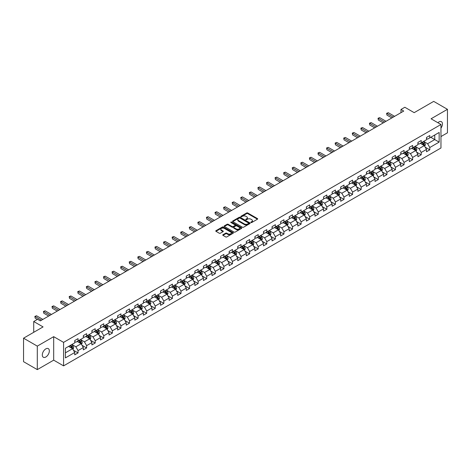 <?xml version="1.0" encoding="UTF-8"?>
<svg xmlns="http://www.w3.org/2000/svg" width="471" height="471" viewBox="0 0 471 471"><rect width="100%" height="100%" fill="white"/><g stroke="black" fill="none" stroke-linecap="round" stroke-linejoin="round"><path stroke-width="0.71" d="M250.966 222.524A0.536 0.306 0 0 0 251.726 222.524L257.46 219.209A0.765 0.442 0 0 0 257.684 218.897A0.765 0.442 0 0 0 257.46 218.591L247.746 212.98A0.765 0.442 0 0 0 246.663 212.98L240.928 216.289A0.536 0.306 0 0 0 241.682 216.725L242.424 216.295A2.443 1.413 0 0 1 245.88 216.295L246.692 216.766A2.443 1.413 0 0 1 247.405 217.761A2.443 1.413 0 0 1 246.692 218.762L245.95 219.186A0.536 0.306 0 0 0 246.704 219.627L247.446 219.198A2.443 1.413 0 0 1 250.902 219.198L251.714 219.663A2.443 1.413 0 0 1 252.427 220.663A2.443 1.413 0 0 1 251.714 221.658L250.966 222.088A0.536 0.306 0 0 0 250.966 222.524L250.966 222.088M45.822 357.012A4.975 2.873 120 0 0 49.072 352.626A4.975 2.873 120 0 0 48.313 348.634A4.975 2.873 120 0 0 45.822 348.881A4.975 2.873 120 0 0 42.573 353.268A4.975 2.873 120 0 0 43.332 357.259A4.975 2.873 120 0 0 45.822 357.012M440.962 128.13A4.975 2.873 120 0 0 441.415 121.683A4.975 2.873 120 0 0 438.925 121.924A4.975 2.873 120 0 0 437.877 122.719M222.966 234.735A0.765 0.442 0 0 0 222.742 235.047A0.765 0.442 0 0 0 222.966 235.353L225.691 236.931A0.765 0.442 0 0 0 226.775 236.931L233.139 233.251A0.765 0.442 0 0 0 233.363 232.939A0.765 0.442 0 0 0 233.139 232.627L223.425 227.016A0.765 0.442 0 0 0 222.347 227.016L215.977 230.696A0.765 0.442 0 0 0 215.753 231.008A0.765 0.442 0 0 0 215.977 231.32L219.268 233.222A0.765 0.442 0 0 0 220.346 233.222L223.071 231.65A0.765 0.442 0 0 0 223.295 231.338A0.765 0.442 0 0 0 223.071 231.025L221.441 230.084A2.043 1.177 0 0 1 220.846 229.247A2.043 1.177 0 0 1 222.106 228.158A2.043 1.177 0 0 1 224.331 228.411L230.725 232.109A2.043 1.177 0 0 1 231.326 232.939A2.043 1.177 0 0 1 230.066 234.028A2.043 1.177 0 0 1 227.84 233.775L226.775 233.157A0.765 0.442 0 0 0 225.691 233.157L222.966 234.735L222.966 235.353M440.962 136.566L447.45 132.816L447.45 109.319L433.703 101.383L414.18 112.657L404.83 107.258L400.98 109.478L403.729 111.068L40.323 320.881L37.574 319.291L33.724 321.51L33.724 332.308M37.297 346.12L37.297 369.617L53.688 360.156L53.688 336.659L37.297 346.12L23.55 338.184L43.073 326.909L33.724 321.51M53.688 336.659L63.585 342.376L440.962 124.497L440.962 147.994L63.585 365.867L63.585 342.376M447.45 109.319L431.059 118.786L440.962 124.497M242.483 227.234A0.765 0.442 0 0 0 243.56 227.234L249.93 223.56A0.765 0.442 0 0 0 250.154 223.248A0.765 0.442 0 0 0 249.93 222.936L240.216 217.325A0.765 0.442 0 0 0 239.133 217.325L232.762 221.005A0.765 0.442 0 0 0 232.539 221.317A0.765 0.442 0 0 0 232.762 221.629L242.483 227.234M231.114 222.636A0.536 0.306 0 0 1 231.655 222.712L241.523 228.411L235.164 232.085A0.765 0.442 0 0 1 234.087 232.085L224.373 226.474L224.373 225.85A0.765 0.442 0 0 0 224.149 226.162A0.765 0.442 0 0 0 224.373 226.474M224.373 225.85L227.099 224.278A0.765 0.442 0 0 1 228.176 224.278L232.115 226.551A0.765 0.442 0 0 0 233.198 226.551L235.005 225.509A0.765 0.442 0 0 0 235.229 225.197A0.765 0.442 0 0 0 235.005 224.885L230.902 222.512A0.536 0.306 0 0 1 231.655 222.076L241.535 227.781A0.765 0.442 0 0 1 241.758 228.094A0.765 0.442 0 0 1 241.535 228.406L241.535 227.781M37.297 369.617L23.55 361.681L23.55 338.184M73.458 350.265L78.051 352.914L78.051 350.595L83.332 347.551L83.332 349.865L86.629 347.963L86.629 345.643L91.91 342.594L91.91 344.913L95.207 343.012L95.207 340.692L100.488 337.642L100.488 339.962L103.785 338.054L103.785 335.741L109.066 332.691L109.066 335.011L112.369 333.103L112.369 330.783L117.644 327.739L117.644 330.053L120.947 328.152L120.947 325.832L126.228 322.782L126.228 325.102L129.525 323.194L129.525 320.881L134.806 317.831L134.806 320.15L138.103 318.243L138.103 315.923L143.384 312.879L143.384 315.193L146.681 313.292L146.681 310.972L151.962 307.922L151.962 310.242L155.265 308.334L155.265 306.02L160.54 302.971L160.54 305.29L163.843 303.383L163.843 301.063L169.118 298.019L169.118 300.333L172.421 298.431L172.421 296.112L177.702 293.062L177.702 295.382L180.999 293.48L180.999 291.16L186.28 288.111L186.28 290.43L189.577 288.523L189.577 286.209L194.859 283.159L194.859 285.479L198.156 283.571L198.156 281.252L203.437 278.208L203.437 280.522L206.74 278.62L206.74 276.3L212.015 273.251L212.015 275.57L215.318 273.663L215.318 271.349L220.599 268.299L220.599 270.619L223.896 268.711L223.896 266.392L229.177 263.348L229.177 265.662L232.474 263.76L232.474 261.44L237.755 258.391L237.755 260.71L241.052 258.803L241.052 256.489L246.333 253.439L246.333 255.759L249.636 253.851L249.636 251.532L254.911 248.488L254.911 250.802L258.214 248.9L258.214 246.58L263.495 243.531L263.495 245.85L266.792 243.949L266.792 241.629L272.073 238.579L272.073 240.899L275.37 238.991L275.37 236.678L280.651 233.628L280.651 235.947L283.948 234.04L283.948 231.72L289.229 228.676L289.229 230.99L292.532 229.089L292.532 226.769L297.807 223.719L297.807 226.039L301.11 224.131L301.11 221.817L306.385 218.768L306.385 221.087L309.688 219.18L309.688 216.86L314.969 213.816L314.969 216.13L318.266 214.228L318.266 211.909L323.548 208.859L323.548 211.179L326.845 209.271L326.845 206.957L332.126 203.908L332.126 206.227L335.423 204.32L335.423 202L340.704 198.956L340.704 201.27L344.007 199.368L344.007 197.049L349.282 193.999L349.282 196.319L352.585 194.417L352.585 192.097L357.866 189.048L357.866 191.367L361.163 189.46L361.163 187.146L366.444 184.096L366.444 186.416L369.741 184.508L369.741 182.189L375.022 179.145L375.022 181.459L378.319 179.557L378.319 177.237L383.6 174.188L383.6 176.507L386.903 174.6L386.903 172.286L392.178 169.236L392.178 171.556L395.481 169.648L395.481 167.329L400.762 164.285L400.762 166.599L404.059 164.697L404.059 162.377L409.34 159.328L409.34 161.647L412.637 159.74L412.637 157.426L417.918 154.376L417.918 156.696L421.215 154.788L421.215 152.469L426.496 149.425L426.496 151.739L429.799 149.837L429.799 147.517L439.149 142.118L439.149 132.469L434.745 135.006L434.745 139.581L439.149 142.118M78.051 352.914L74.748 354.822L74.748 352.502L65.398 357.901L65.398 348.246L74.748 342.853L74.748 340.533L78.051 338.625L78.051 340.945L83.332 337.895L83.332 335.582L86.629 333.674L86.629 335.994L91.91 332.944L91.91 330.624L95.207 328.723L95.207 331.036L100.488 327.993L100.488 325.673L103.785 323.765L103.785 326.085L109.066 323.035L109.066 320.722L112.369 318.814L112.369 321.134L117.644 318.084L117.644 315.764L120.947 313.863L120.947 316.176L126.228 313.133L126.228 310.813L129.525 308.905L129.525 311.225L134.806 308.175L134.806 305.862L138.103 303.954L138.103 306.274L143.384 303.224L143.384 300.904L146.681 299.003L146.681 301.322L151.962 298.273L151.962 295.953L155.265 294.051L155.265 296.365L160.54 293.321L160.54 291.001L163.843 289.094L163.843 291.414L169.118 288.364L169.118 286.05L172.421 284.143L172.421 286.462L177.702 283.412L177.702 281.093L180.999 279.191L180.999 281.505L186.28 278.461L186.28 276.141L189.577 274.234L189.577 276.554L194.859 273.504L194.859 271.19L198.156 269.282L198.156 271.602L203.437 268.552L203.437 266.233L206.74 264.331L206.74 266.645L212.015 263.601L212.015 261.281L215.318 259.374L215.318 261.693L220.599 258.644L220.599 256.33L223.896 254.422L223.896 256.742L229.177 253.692L229.177 251.373L232.474 249.471L232.474 251.791L237.755 248.741L237.755 246.421L241.052 244.52L241.052 246.833L246.333 243.79L246.333 241.47L249.636 239.562L249.636 241.882L254.911 238.832L254.911 236.519L258.214 234.611L258.214 236.931L263.495 233.881L263.495 231.561L266.792 229.66L266.792 231.973L272.073 228.93L272.073 226.61L275.37 224.702L275.37 227.022L280.651 223.972L280.651 221.658L283.948 219.751L283.948 222.071L289.229 219.021L289.229 216.701L292.532 214.8L292.532 217.113L297.807 214.07L297.807 211.75L301.11 209.842L301.11 212.162L306.385 209.112L306.385 206.798L309.688 204.891L309.688 207.211L314.969 204.161L314.969 201.841L318.266 199.94L318.266 202.259L323.548 199.209L323.548 196.89L326.845 194.988L326.845 197.302L332.126 194.258L332.126 191.938L335.423 190.031L335.423 192.351L340.704 189.301L340.704 186.987L344.007 185.079L344.007 187.399L349.282 184.349L349.282 182.03L352.585 180.128L352.585 182.442L357.866 179.398L357.866 177.078L361.163 175.171L361.163 177.49L366.444 174.441L366.444 172.127L369.741 170.219L369.741 172.539L375.022 169.489L375.022 167.17L378.319 165.268L378.319 167.582L383.6 164.538L383.6 162.218L386.903 160.311L386.903 162.63L392.178 159.581L392.178 157.267L395.481 155.359L395.481 157.679L400.762 154.629L400.762 152.31L404.059 150.408L404.059 152.728L409.34 149.678L409.34 147.358L412.637 145.457L412.637 147.77L417.918 144.727L417.918 142.407L421.215 140.499L421.215 142.819L426.496 139.769L426.496 137.455L429.799 135.548L429.799 137.868L439.149 132.469M77.167 341.451L81.13 343.742L75.849 346.786L71.892 344.501M74.748 341.581L75.849 342.217L78.051 340.945M75.849 346.786L78.051 350.595M81.13 343.742L83.332 347.551M85.751 336.5L89.708 338.784L84.427 341.834L80.47 339.55M83.332 336.63L84.427 337.26L86.629 335.994M84.427 341.834L86.629 345.643M89.708 338.784L91.91 342.594M94.33 331.549L98.286 333.833L93.011 336.883L89.048 334.593M91.91 331.672L93.011 332.308L95.207 331.036M93.011 336.883L95.207 340.692M98.286 333.833L100.488 337.642M102.908 326.591L106.87 328.882L101.589 331.925L97.627 329.641M100.488 326.721L101.589 327.357L103.785 326.085M101.589 331.925L103.785 335.741M106.87 328.882L109.066 332.691M111.486 321.64L115.448 323.924L110.167 326.974L106.205 324.69M109.066 321.77L110.167 322.399L112.369 321.134M110.167 326.974L112.369 330.783M115.448 323.924L117.644 327.739M120.064 316.689L124.026 318.973L118.745 322.023L114.789 319.732M117.644 316.812L118.745 317.448L120.947 316.176M118.745 322.023L120.947 325.832M124.026 318.973L126.228 322.782M128.648 311.731L132.604 314.022L127.323 317.065L123.367 314.781M126.228 311.861L127.323 312.497L129.525 311.225M127.323 317.065L129.525 320.881M132.604 314.022L134.806 317.831M137.226 306.78L141.182 309.064L135.907 312.114L131.945 309.83M134.806 306.909L135.907 307.545L138.103 306.274M135.907 312.114L138.103 315.923M141.182 309.064L143.384 312.879M145.804 301.829L149.76 304.113L144.485 307.163L140.523 304.878M143.384 301.952L144.485 302.588L146.681 301.322M144.485 307.163L146.681 310.972M149.76 304.113L151.962 307.922M154.382 296.877L158.344 299.162L153.063 302.211L149.101 299.921M151.962 297.001L153.063 297.637L155.265 296.365M153.063 302.211L155.265 306.02M158.344 299.162L160.54 302.971M162.96 291.92L166.922 294.21L161.641 297.254L157.685 294.97M160.54 292.049L161.641 292.685L163.843 291.414M161.641 297.254L163.843 301.063M166.922 294.21L169.118 298.019M171.538 286.969L175.5 289.253L170.219 292.303L166.263 290.018M169.118 287.098L170.219 287.728L172.421 286.462M170.219 292.303L172.421 296.112M175.5 289.253L177.702 293.062M180.122 282.017L184.079 284.301L178.797 287.351L174.841 285.061M177.702 282.141L178.797 282.777L180.999 281.505M178.797 287.351L180.999 291.16M184.079 284.301L186.28 288.111M188.7 277.06L192.657 279.35L187.381 282.394L183.419 280.11M186.28 277.189L187.381 277.825L189.577 276.554M187.381 282.394L189.577 286.209M192.657 279.35L194.859 283.159M197.278 272.108L201.241 274.393L195.96 277.443L191.997 275.158M194.859 272.238L195.96 272.868L198.156 271.602M195.96 277.443L198.156 281.252M201.241 274.393L203.437 278.208M205.856 267.157L209.819 269.441L204.538 272.491L200.575 270.201M203.437 267.281L204.538 267.917L206.74 266.645M204.538 272.491L206.74 276.3M209.819 269.441L212.015 273.251M214.435 262.2L218.397 264.49L213.116 267.534L209.159 265.25M212.015 262.329L213.116 262.965L215.318 261.693M213.116 267.534L215.318 271.349M218.397 264.49L220.599 268.299M223.019 257.248L226.975 259.533L221.694 262.582L217.737 260.298M220.599 257.378L221.694 258.014L223.896 256.742M221.694 262.582L223.896 266.392M226.975 259.533L229.177 263.348M231.597 252.297L235.553 254.581L230.278 257.631L226.315 255.347M229.177 252.421L230.278 253.057L232.474 251.791M230.278 257.631L232.474 261.44M235.553 254.581L237.755 258.391M240.175 247.346L244.137 249.63L238.856 252.68L234.894 250.389M237.755 247.469L238.856 248.105L241.052 246.833M238.856 252.68L241.052 256.489M244.137 249.63L246.333 253.439M248.753 242.388L252.715 244.679L247.434 247.722L243.472 245.438M246.333 242.518L247.434 243.154L249.636 241.882M247.434 247.722L249.636 251.532M252.715 244.679L254.911 248.488M257.331 237.437L261.293 239.721L256.012 242.771L252.056 240.487M254.911 237.567L256.012 238.196L258.214 236.931M256.012 242.771L258.214 246.58M261.293 239.721L263.495 243.531M265.915 232.486L269.871 234.77L264.59 237.82L260.634 235.529M263.495 232.609L264.59 233.245L266.792 231.973M264.59 237.82L266.792 241.629M269.871 234.77L272.073 238.579M274.493 227.528L278.449 229.819L273.174 232.862L269.212 230.578M272.073 227.658L273.174 228.294L275.37 227.022M273.174 232.862L275.37 236.678M278.449 229.819L280.651 233.628M283.071 222.577L287.027 224.861L281.752 227.911L277.79 225.627M280.651 222.706L281.752 223.336L283.948 222.071M281.752 227.911L283.948 231.72M287.027 224.861L289.229 228.676M291.649 217.626L295.611 219.91L290.33 222.96L286.368 220.669M289.229 217.749L290.33 218.385L292.532 217.113M290.33 222.96L292.532 226.769M295.611 219.91L297.807 223.719M300.227 212.668L304.189 214.959L298.908 218.002L294.952 215.718M297.807 212.798L298.908 213.434L301.11 212.162M298.908 218.002L301.11 221.817M304.189 214.959L306.385 218.768M308.805 207.717L312.768 210.001L307.486 213.051L303.53 210.767M306.385 207.846L307.486 208.482L309.688 207.211M307.486 213.051L309.688 216.86M312.768 210.001L314.969 213.816M317.389 202.765L321.346 205.05L316.065 208.1L312.108 205.815M314.969 202.889L316.065 203.525L318.266 202.259M316.065 208.1L318.266 211.909M321.346 205.05L323.548 208.859M325.967 197.814L329.924 200.098L324.649 203.148L320.686 200.858M323.548 197.938L324.649 198.574L326.845 197.302M324.649 203.148L326.845 206.957M329.924 200.098L332.126 203.908M334.545 192.857L338.508 195.147L333.227 198.191L329.264 195.907M332.126 192.986L333.227 193.622L335.423 192.351M333.227 198.191L335.423 202M338.508 195.147L340.704 198.956M343.123 187.905L347.086 190.19L341.805 193.24L337.842 190.955M340.704 188.035L341.805 188.665L344.007 187.399M341.805 193.24L344.007 197.049M347.086 190.19L349.282 193.999M351.702 182.954L355.664 185.238L350.383 188.288L346.426 185.998M349.282 183.078L350.383 183.714L352.585 182.442M350.383 188.288L352.585 192.097M355.664 185.238L357.866 189.048M360.286 177.997L364.242 180.287L358.961 183.331L355.004 181.047M357.866 178.126L358.961 178.762L361.163 177.49M358.961 183.331L361.163 187.146M364.242 180.287L366.444 184.096M368.864 173.045L372.82 175.33L367.545 178.379L363.583 176.095M366.444 173.175L367.545 173.811L369.741 172.539M367.545 178.379L369.741 182.189M372.82 175.33L375.022 179.145M377.442 168.094L381.404 170.378L376.123 173.428L372.161 171.138M375.022 168.218L376.123 168.853L378.319 167.582M376.123 173.428L378.319 177.237M381.404 170.378L383.6 174.188M386.02 163.137L389.982 165.427L384.701 168.471L380.739 166.186M383.6 163.266L384.701 163.902L386.903 162.63M384.701 168.471L386.903 172.286M389.982 165.427L392.178 169.236M394.598 158.185L398.56 160.47L393.279 163.519L389.323 161.235M392.178 158.315L393.279 158.951L395.481 157.679M393.279 163.519L395.481 167.329M398.56 160.47L400.762 164.285M403.182 153.234L407.138 155.518L401.857 158.568L397.901 156.284M400.762 153.358L401.857 153.993L404.059 152.728M401.857 158.568L404.059 162.377M407.138 155.518L409.34 159.328M411.76 148.283L415.716 150.567L410.441 153.617L406.479 151.326M409.34 148.406L410.441 149.042L412.637 147.77M410.441 153.617L412.637 157.426M415.716 150.567L417.918 154.376M420.338 143.325L424.294 145.616L419.019 148.659L415.057 146.375M417.918 143.455L419.019 144.091L421.215 142.819M419.019 148.659L421.215 152.469M424.294 145.616L426.496 149.425M430.788 137.296L434.745 139.581L427.597 143.708L423.635 141.424M426.496 138.503L427.597 139.133L429.799 137.868M427.597 143.708L429.799 147.517M53.688 360.156L63.585 365.867M400.98 109.478L400.98 112.657M65.398 352.82L72.552 348.693L68.589 346.409M72.552 348.693L74.748 352.502M425.207 147.188L429.799 149.837M416.623 152.139L421.215 154.788M408.045 157.09L412.637 159.74M399.467 162.042L404.059 164.697M390.889 166.999L395.481 169.648M382.311 171.95L386.903 174.6M373.727 176.902L378.319 179.557M365.149 181.859L369.741 184.508M356.571 186.81L361.163 189.46M347.992 191.762L352.585 194.417M339.414 196.719L344.007 199.368M330.836 201.67L335.423 204.32M322.252 206.622L326.845 209.271M313.674 211.573L318.266 214.228M305.096 216.53L309.688 219.18M296.518 221.482L301.11 224.131M287.94 226.433L292.532 229.089M279.356 231.391L283.948 234.04M270.778 236.342L275.37 238.991M262.2 241.293L266.792 243.949M253.622 246.251L258.214 248.9M245.044 251.202L249.636 253.851M236.46 256.153L241.052 258.803M227.882 261.105L232.474 263.76M219.303 266.062L223.896 268.711M210.725 271.013L215.318 273.663M202.147 275.965L206.74 278.62M193.569 280.922L198.156 283.571M184.985 285.873L189.577 288.523M176.407 290.825L180.999 293.48M167.829 295.782L172.421 298.431M159.251 300.733L163.843 303.383M150.673 305.685L155.265 308.334M142.089 310.636L146.681 313.292M133.511 315.594L138.103 318.243M124.933 320.545L129.525 323.194M116.355 325.496L120.947 328.152M107.777 330.454L112.369 333.103M99.193 335.405L103.785 338.054M90.615 340.356L95.207 343.012M82.036 345.314L86.629 347.963M251.184 222.6L251.714 222.294A2.443 1.413 0 0 0 252.427 221.293L252.427 220.663M247.405 217.761L247.405 218.397A2.443 1.413 0 0 1 246.692 219.392L246.162 219.698M257.46 218.591L257.46 219.209L247.746 213.616A0.765 0.442 0 0 0 246.663 213.616L241.14 216.801M249.918 223.566L240.216 217.961A0.765 0.442 0 0 0 239.133 217.961L232.774 221.635L232.762 221.005M248.582 223.466A0.536 0.306 0 0 0 248.582 223.03L240.051 218.102A0.536 0.306 0 0 0 239.297 218.102L238.514 218.556A2.443 1.413 0 0 0 237.796 219.557A2.443 1.413 0 0 0 238.514 220.552L244.343 223.919A2.443 1.413 0 0 0 247.799 223.919L248.582 223.466L248.582 224.102A0.536 0.306 0 0 0 248.735 223.884L248.735 223.248M237.796 219.557L237.796 220.187A2.443 1.413 0 0 0 238.514 221.187L238.514 220.552M248.582 224.102L247.799 224.555A2.443 1.413 0 0 1 244.343 224.555L238.514 221.187M224.379 226.48L227.099 224.908L227.099 224.278M235.229 225.197L235.229 225.833A0.765 0.442 0 0 1 235.005 226.145L233.198 227.187A0.765 0.442 0 0 1 232.115 227.187L228.176 224.908A0.765 0.442 0 0 0 227.099 224.908M236.207 228.912A2.043 1.177 0 0 0 238.432 229.165A2.043 1.177 0 0 0 239.692 228.076A2.043 1.177 0 0 0 239.091 227.246L236.842 225.945A0.765 0.442 0 0 0 235.759 225.945L233.952 226.987A0.765 0.442 0 0 0 233.728 227.299A0.765 0.442 0 0 0 233.952 227.611L236.207 228.912L236.207 229.548A2.043 1.177 0 0 0 238.432 229.801A2.043 1.177 0 0 0 239.692 228.712L239.692 228.076M233.728 227.299L233.728 227.935A0.765 0.442 0 0 0 233.952 228.247L233.952 227.611M236.207 229.548L233.952 228.247M231.326 232.939L231.326 233.575A2.043 1.177 0 0 1 230.066 234.664A2.043 1.177 0 0 1 227.84 234.411L226.775 233.793A0.765 0.442 0 0 0 225.691 233.793L222.977 235.359M220.846 229.247L220.846 229.883A2.043 1.177 0 0 0 221.441 230.713L221.441 230.084M223.071 231.025L223.071 231.65L221.441 230.713M233.139 232.627L233.139 233.251L223.425 227.652A0.765 0.442 0 0 0 222.347 227.652L215.989 231.326L215.977 230.696M424.73 146.363L425.384 144.715A2.061 1.189 -120 0 0 424.73 142.96L423.594 141.447M421.616 144.061L420.844 143.037M421.886 142.43L423.023 143.949A2.061 1.189 60 0 1 423.612 145.186L424.271 144.803A2.061 1.189 -120 0 0 423.682 143.567L422.546 142.048M422.034 142.348L423.294 144.032A1.048 0.606 60 0 1 423.482 144.35L424.271 144.803M393.226 117.132L386.915 113.493L388.292 112.699L394.598 116.337M391.848 117.927L386.915 115.077L386.614 113.317L388.292 112.699M386.915 115.077L386.614 113.317M416.152 151.321L416.806 149.672A2.061 1.189 -120 0 0 416.146 147.918L415.016 146.399M413.038 149.019L412.266 147.988M413.308 147.388L414.445 148.901A2.061 1.189 60 0 1 415.033 150.137L415.693 149.76A2.061 1.189 -120 0 0 415.104 148.518L413.968 147.005M413.456 147.299L414.71 148.983A1.048 0.606 60 0 1 414.904 149.301L415.693 149.76M407.574 156.272L408.227 154.623A2.061 1.189 -120 0 0 407.568 152.869L406.432 151.356M404.454 153.97L403.682 152.94M404.73 152.339L405.867 153.852A2.061 1.189 60 0 1 406.455 155.094L407.115 154.712A2.061 1.189 -120 0 0 406.526 153.469L405.39 151.956M404.872 152.257L406.132 153.935A1.048 0.606 60 0 1 406.326 154.252L407.115 154.712M384.648 122.083L378.337 118.445L379.714 117.65L386.02 121.294M383.27 122.878L378.337 120.028L378.036 118.268L379.714 117.65M378.337 120.028L378.036 118.268M376.064 127.04L369.759 123.396L371.136 122.601L377.442 126.246M374.692 127.835L369.759 124.986L369.458 123.219L371.136 122.601M369.759 124.986L369.458 123.219M398.996 161.223L399.649 159.575A2.061 1.189 -120 0 0 398.99 157.82L397.854 156.307M395.875 158.921L395.104 157.897M396.152 157.29L397.288 158.804A2.061 1.189 60 0 1 397.877 160.046L398.537 159.663A2.061 1.189 -120 0 0 397.948 158.427L396.812 156.908M396.294 157.208L397.553 158.892A1.048 0.606 60 0 1 397.742 159.21L398.537 159.663M390.418 166.181L391.071 164.532A2.061 1.189 -120 0 0 390.412 162.778L389.276 161.259M387.297 163.879L386.526 162.848M387.574 162.242L388.705 163.761A2.061 1.189 60 0 1 389.299 164.997L389.959 164.62A2.061 1.189 -120 0 0 389.364 163.378L388.234 161.865M387.715 162.159L388.975 163.843A1.048 0.606 60 0 1 389.164 164.161L389.959 164.62M381.834 171.132L382.487 169.483A2.061 1.189 -120 0 0 381.834 167.729L380.698 166.216M378.719 168.83L377.948 167.8M378.99 167.199L380.126 168.712A2.061 1.189 60 0 1 380.715 169.954L381.375 169.572A2.061 1.189 -120 0 0 380.786 168.33L379.65 166.816M379.137 167.117L380.397 168.795A1.048 0.606 60 0 1 380.586 169.113L381.375 169.572M367.486 131.992L361.18 128.347L362.552 127.559L368.864 131.197M366.114 132.787L361.18 129.937L360.874 128.177L362.552 127.559M361.18 129.937L360.874 128.177M358.908 136.943L352.602 133.305L353.974 132.51L360.286 136.148M357.536 137.738L352.602 134.889L352.296 133.128L353.974 132.51M352.602 134.889L352.296 133.128M350.33 141.901L344.018 138.256L345.396 137.461L351.702 141.106M348.952 142.689L344.018 139.846L343.718 138.08L345.396 137.461M344.018 139.846L343.718 138.08M373.256 176.083L373.909 174.435A2.061 1.189 -120 0 0 373.256 172.68L372.119 171.167M370.141 173.781L369.37 172.751M370.412 172.15L371.548 173.664A2.061 1.189 60 0 1 372.137 174.906L372.797 174.523A2.061 1.189 -120 0 0 372.208 173.287L371.071 171.768M370.559 172.068L371.813 173.746A1.048 0.606 60 0 1 372.008 174.07L372.797 174.523M341.752 146.852L335.44 143.208L336.818 142.413L343.123 146.057M340.374 147.647L335.44 144.797L335.14 143.037L336.818 142.413M335.44 144.797L335.14 143.037M364.678 181.035L365.331 179.392A2.061 1.189 -120 0 0 364.672 177.632L363.541 176.119M361.557 178.739L360.792 177.708M361.834 177.102L362.97 178.621A2.061 1.189 60 0 1 363.559 179.857L364.218 179.48A2.061 1.189 -120 0 0 363.63 178.238L362.493 176.725M361.975 177.019L363.235 178.703A1.048 0.606 60 0 1 363.429 179.021L364.218 179.48M333.174 151.803L326.862 148.165L328.24 147.37L334.545 151.008M331.796 152.598L326.862 149.749L326.562 147.988L328.24 147.37M326.862 149.749L326.562 147.988M356.1 185.992L356.753 184.344A2.061 1.189 -120 0 0 356.094 182.589L354.957 181.07M352.979 183.69L352.208 182.66M353.256 182.059L354.392 183.572A2.061 1.189 60 0 1 354.981 184.815L355.64 184.432A2.061 1.189 -120 0 0 355.052 183.19L353.915 181.676M353.397 181.977L354.657 183.655A1.048 0.606 60 0 1 354.846 183.973L355.64 184.432M324.59 156.755L318.284 153.116L319.656 152.321L325.967 155.966M323.218 157.55L318.284 154.706L317.984 152.94L319.656 152.321M318.284 154.706L317.984 152.94M347.521 190.943L348.175 189.295A2.061 1.189 -120 0 0 347.516 187.54L346.379 186.027M344.401 188.641L343.63 187.611M344.678 187.011L345.808 188.524A2.061 1.189 60 0 1 346.403 189.766L347.062 189.383A2.061 1.189 -120 0 0 346.468 188.147L345.337 186.628M344.819 186.928L346.079 188.606A1.048 0.606 60 0 1 346.267 188.924L347.062 189.383M316.012 161.712L309.706 158.068L311.078 157.273L317.389 160.917M314.64 162.507L309.706 159.657L309.4 157.897L311.078 157.273M309.706 159.657L309.4 157.897M338.937 195.895L339.591 194.246A2.061 1.189 -120 0 0 338.937 192.492L337.801 190.979M335.823 193.593L335.052 192.568M336.094 191.962L337.23 193.481A2.061 1.189 60 0 1 337.819 194.717L338.484 194.335A2.061 1.189 -120 0 0 337.89 193.098L336.759 191.579M336.241 191.88L337.501 193.563A1.048 0.606 60 0 1 337.689 193.881L338.484 194.335M307.433 166.663L301.128 163.025L302.5 162.23L308.805 165.869M306.056 167.458L301.128 164.609L300.822 162.848L302.5 162.23M301.128 164.609L300.822 162.848M330.359 200.852L331.013 199.204A2.061 1.189 -120 0 0 330.359 197.449L329.223 195.93M327.245 198.55L326.474 197.52M327.516 196.919L328.652 198.432A2.061 1.189 60 0 1 329.241 199.669L329.9 199.292A2.061 1.189 -120 0 0 329.311 198.05L328.175 196.537M327.663 196.831L328.923 198.515A1.048 0.606 60 0 1 329.111 198.833L329.9 199.292M298.855 171.615L292.544 167.976L293.922 167.181L300.227 170.826M297.478 172.41L292.544 169.56L292.244 167.8L293.922 167.181M292.544 169.56L292.244 167.8M321.781 205.803L322.435 204.155A2.061 1.189 -120 0 0 321.775 202.4L320.645 200.887M318.667 203.501L317.896 202.471M318.938 201.871L320.074 203.384A2.061 1.189 60 0 1 320.663 204.626L321.322 204.243A2.061 1.189 -120 0 0 320.733 203.001L319.597 201.488M319.079 201.788L320.339 203.466A1.048 0.606 60 0 1 320.533 203.784L321.322 204.243M290.277 176.572L283.966 172.928L285.344 172.133L291.649 175.777M288.9 177.361L283.966 174.517L283.666 172.751L285.344 172.133M283.966 174.517L283.666 172.751M313.203 210.755L313.857 209.106A2.061 1.189 -120 0 0 313.197 207.352L312.061 205.839M310.083 208.453L309.312 207.428M310.36 206.822L311.496 208.335A2.061 1.189 60 0 1 312.085 209.577L312.744 209.195A2.061 1.189 -120 0 0 312.155 207.958L311.019 206.439M310.501 206.74L311.761 208.423A1.048 0.606 60 0 1 311.955 208.741L312.744 209.195M281.693 181.523L275.388 177.879L276.765 177.09L283.071 180.729M280.322 182.318L275.388 179.469L275.088 177.708L276.765 177.09M275.388 179.469L275.088 177.708M304.625 215.712L305.279 214.064A2.061 1.189 -120 0 0 304.619 212.309L303.483 210.79M301.505 213.41L300.733 212.38M301.781 211.773L302.912 213.292A2.061 1.189 60 0 1 303.507 214.529L304.166 214.152A2.061 1.189 -120 0 0 303.577 212.91L302.441 211.397M301.923 211.691L303.183 213.375A1.048 0.606 60 0 1 303.371 213.693L304.166 214.152M273.115 186.475L266.81 182.836L268.182 182.041L274.493 185.68M271.743 187.27L266.81 184.42L266.504 182.66L268.182 182.041M266.81 184.42L266.504 182.66M296.041 220.663L296.701 219.015A2.061 1.189 -120 0 0 296.041 217.261L294.905 215.747M292.927 218.361L292.155 217.331M293.197 216.731L294.334 218.244A2.061 1.189 60 0 1 294.923 219.486L295.588 219.103A2.061 1.189 -120 0 0 294.993 217.861L293.863 216.348M293.345 216.648L294.605 218.326A1.048 0.606 60 0 1 294.793 218.644L295.588 219.103M264.537 191.432L258.232 187.788L259.603 186.993L265.915 190.637M263.159 192.221L258.232 189.377L257.925 187.611L259.603 186.993M258.232 189.377L257.925 187.611M287.463 225.615L288.117 223.966A2.061 1.189 -120 0 0 287.463 222.212L286.327 220.699M284.349 223.313L283.577 222.283M284.619 221.682L285.756 223.195A2.061 1.189 60 0 1 286.344 224.437L287.004 224.055A2.061 1.189 -120 0 0 286.415 222.818L285.279 221.299M284.767 221.6L286.027 223.278A1.048 0.606 60 0 1 286.215 223.601L287.004 224.055M255.959 196.383L249.648 192.739L251.025 191.944L257.331 195.589M254.581 197.178L249.648 194.329L249.347 192.568L251.025 191.944M249.648 194.329L249.347 192.568M278.885 230.566L279.538 228.924A2.061 1.189 -120 0 0 278.879 227.163L277.749 225.65M275.77 228.27L274.999 227.24M276.041 226.633L277.178 228.152A2.061 1.189 60 0 1 277.766 229.389L278.426 229.006A2.061 1.189 -120 0 0 277.837 227.77L276.701 226.257M276.189 226.551L277.443 228.235A1.048 0.606 60 0 1 277.637 228.553L278.426 229.006M247.381 201.335L241.07 197.696L242.447 196.902L248.753 200.54M246.003 202.13L241.07 199.28L240.769 197.52L242.447 196.902M241.07 199.28L240.769 197.52M270.307 235.524L270.96 233.875A2.061 1.189 -120 0 0 270.301 232.121L269.165 230.602M267.187 233.222L266.415 232.191M267.463 231.591L268.6 233.104A2.061 1.189 60 0 1 269.188 234.346L269.848 233.963A2.061 1.189 -120 0 0 269.259 232.721L268.123 231.208M267.605 231.508L268.864 233.186A1.048 0.606 60 0 1 269.059 233.504L269.848 233.963M238.797 206.286L232.491 202.648L233.869 201.853L240.175 205.497M237.425 207.081L232.491 204.237L232.191 202.471L233.869 201.853M232.491 204.237L232.191 202.471M261.729 240.475L262.382 238.826A2.061 1.189 -120 0 0 261.723 237.072L260.587 235.559M258.608 238.173L257.837 237.143M258.885 236.542L260.021 238.055A2.061 1.189 60 0 1 260.61 239.297L261.27 238.915A2.061 1.189 -120 0 0 260.681 237.678L259.545 236.159M259.026 236.46L260.286 238.138A1.048 0.606 60 0 1 260.475 238.456L261.27 238.915M230.219 211.244L223.913 207.599L225.285 206.804L231.597 210.449M228.847 212.038L223.913 209.189L223.607 207.428L225.285 206.804M223.913 209.189L223.607 207.428M253.151 245.426L253.804 243.778A2.061 1.189 -120 0 0 253.145 242.023L252.009 240.51M250.03 243.124L249.259 242.1M250.307 241.493L251.437 243.012A2.061 1.189 60 0 1 252.032 244.249L252.691 243.866A2.061 1.189 -120 0 0 252.097 242.63L250.966 241.111M250.448 241.411L251.708 243.095A1.048 0.606 60 0 1 251.897 243.413L252.691 243.866M221.641 216.195L215.335 212.556L216.707 211.762L223.019 215.4M220.269 216.99L215.335 214.14L215.029 212.38L216.707 211.762M215.335 214.14L215.029 212.38M244.567 250.384L245.22 248.735A2.061 1.189 -120 0 0 244.567 246.981L243.43 245.462M241.452 248.082L240.681 247.051M241.723 246.445L242.859 247.964A2.061 1.189 60 0 1 243.448 249.2L244.108 248.823A2.061 1.189 -120 0 0 243.519 247.581L242.382 246.068M241.87 246.362L243.13 248.046A1.048 0.606 60 0 1 243.319 248.364L244.108 248.823M213.063 221.146L206.751 217.508L208.129 216.713L214.435 220.357M211.685 221.941L206.751 219.092L206.451 217.331L208.129 216.713M206.751 219.092L206.451 217.331M235.989 255.335L236.642 253.686A2.061 1.189 -120 0 0 235.989 251.932L234.852 250.419M232.874 253.033L232.103 252.003M233.145 251.402L234.281 252.915A2.061 1.189 60 0 1 234.87 254.157L235.529 253.775A2.061 1.189 -120 0 0 234.941 252.533L233.804 251.019M233.292 251.32L234.546 252.998A1.048 0.606 60 0 1 234.741 253.316L235.529 253.775M204.485 226.104L198.173 222.459L199.551 221.664L205.856 225.309M203.107 226.892L198.173 224.049L197.873 222.283L199.551 221.664M198.173 224.049L197.873 222.283M227.411 260.286L228.064 258.638A2.061 1.189 -120 0 0 227.405 256.883L226.274 255.37M224.29 257.984L223.525 256.96M224.567 256.354L225.703 257.867A2.061 1.189 60 0 1 226.292 259.109L226.951 258.726A2.061 1.189 -120 0 0 226.363 257.49L225.226 255.971M224.708 256.271L225.968 257.955A1.048 0.606 60 0 1 226.162 258.273L226.951 258.726M195.907 231.055L189.595 227.411L190.973 226.622L197.278 230.26M194.529 231.85L189.595 229L189.295 227.24L190.973 226.622M189.595 229L189.295 227.24M218.832 265.244L219.486 263.595A2.061 1.189 -120 0 0 218.827 261.841L217.69 260.322M215.712 262.942L214.941 261.911M215.989 261.305L217.125 262.824A2.061 1.189 60 0 1 217.714 264.06L218.373 263.683A2.061 1.189 -120 0 0 217.785 262.441L216.648 260.928M216.13 261.222L217.39 262.906A1.048 0.606 60 0 1 217.578 263.224L218.373 263.683M187.323 236.006L181.017 232.368L182.389 231.573L188.7 235.212M185.951 236.801L181.017 233.952L180.717 232.191L182.389 231.573M181.017 233.952L180.717 232.191M210.254 270.195L210.908 268.547A2.061 1.189 -120 0 0 210.249 266.792L209.112 265.279M207.134 267.893L206.363 266.863M207.411 266.262L208.541 267.775A2.061 1.189 60 0 1 209.136 269.018L209.795 268.635A2.061 1.189 -120 0 0 209.201 267.393L208.07 265.88M207.552 266.18L208.812 267.858A1.048 0.606 60 0 1 209 268.176L209.795 268.635M178.745 240.964L172.439 237.319L173.811 236.524L180.122 240.169M177.373 241.753L172.439 238.909L172.133 237.143L173.811 236.524M172.439 238.909L172.133 237.143M201.67 275.146L202.324 273.498A2.061 1.189 -120 0 0 201.67 271.743L200.534 270.23M198.556 272.844L197.785 271.814M198.827 271.214L199.963 272.727A2.061 1.189 60 0 1 200.552 273.969L201.217 273.586A2.061 1.189 -120 0 0 200.622 272.35L199.492 270.831M198.974 271.131L200.234 272.809A1.048 0.606 60 0 1 200.422 273.133L201.217 273.586M170.166 245.915L163.861 242.271L165.233 241.476L171.538 245.12M168.789 246.71L163.861 243.86L163.555 242.1L165.233 241.476M163.861 243.86L163.555 242.1M193.092 280.098L193.746 278.455A2.061 1.189 -120 0 0 193.092 276.695L191.956 275.182M189.978 277.802L189.207 276.771M190.249 276.165L191.385 277.684A2.061 1.189 60 0 1 191.974 278.92L192.633 278.538A2.061 1.189 -120 0 0 192.044 277.301L190.908 275.788M190.396 276.083L191.656 277.766A1.048 0.606 60 0 1 191.844 278.084L192.633 278.538M161.588 250.866L155.277 247.228L156.655 246.433L162.96 250.072M160.211 251.661L155.277 248.812L154.977 247.051L156.655 246.433M155.277 248.812L154.977 247.051M184.514 285.055L185.168 283.407A2.061 1.189 -120 0 0 184.508 281.652L183.378 280.133M181.4 282.753L180.629 281.723M181.671 281.122L182.807 282.635A2.061 1.189 60 0 1 183.396 283.878L184.055 283.495A2.061 1.189 -120 0 0 183.466 282.253L182.33 280.74M181.812 281.04L183.072 282.718A1.048 0.606 60 0 1 183.266 283.036L184.055 283.495M153.01 255.818L146.699 252.179L148.077 251.384L154.382 255.029M151.633 256.613L146.699 253.769L146.399 252.003L148.077 251.384M146.699 253.769L146.399 252.003M175.936 290.006L176.59 288.358A2.061 1.189 -120 0 0 175.93 286.603L174.794 285.09M172.816 287.704L172.045 286.674M173.093 286.074L174.229 287.587A2.061 1.189 60 0 1 174.818 288.829L175.477 288.446A2.061 1.189 -120 0 0 174.888 287.21L173.752 285.691M173.234 285.991L174.494 287.669A1.048 0.606 60 0 1 174.688 287.987L175.477 288.446M144.426 260.775L138.121 257.131L139.498 256.336L145.804 259.98M143.054 261.57L138.121 258.72L137.82 256.96L139.498 256.336M138.121 258.72L137.82 256.96M167.358 294.958L168.012 293.309A2.061 1.189 -120 0 0 167.352 291.555L166.216 290.042M164.238 292.656L163.466 291.631M164.514 291.025L165.645 292.544A2.061 1.189 60 0 1 166.239 293.78L166.899 293.398A2.061 1.189 -120 0 0 166.31 292.161L165.174 290.642M164.656 290.943L165.916 292.626A1.048 0.606 60 0 1 166.104 292.944L166.899 293.398M135.848 265.726L129.543 262.082L130.914 261.293L137.226 264.932M134.476 266.521L129.543 263.672L129.237 261.911L130.914 261.293M129.543 263.672L129.237 261.911M158.774 299.915L159.434 298.267A2.061 1.189 -120 0 0 158.774 296.512L157.638 294.993M155.66 297.613L154.888 296.583M155.93 295.976L157.067 297.495A2.061 1.189 60 0 1 157.655 298.732L158.321 298.355A2.061 1.189 -120 0 0 157.726 297.113L156.596 295.6M156.078 295.894L157.338 297.578A1.048 0.606 60 0 1 157.526 297.896L158.321 298.355M127.27 270.678L120.965 267.039L122.336 266.245L128.648 269.889M125.892 271.473L120.965 268.623L120.658 266.863L122.336 266.245M120.965 268.623L120.658 266.863M150.196 304.867L150.85 303.218A2.061 1.189 -120 0 0 150.196 301.464L149.06 299.95M147.082 302.565L146.31 301.534M147.352 300.934L148.489 302.447A2.061 1.189 60 0 1 149.077 303.689L149.737 303.306A2.061 1.189 -120 0 0 149.148 302.064L148.012 300.551M147.5 300.851L148.759 302.529A1.048 0.606 60 0 1 148.948 302.847L149.737 303.306M118.692 275.635L112.381 271.991L113.758 271.196L120.064 274.84M117.314 276.424L112.381 273.58L112.08 271.814L113.758 271.196M112.381 273.58L112.08 271.814M141.618 309.818L142.271 308.169A2.061 1.189 -120 0 0 141.612 306.415L140.482 304.902M138.503 307.516L137.732 306.491M138.774 305.885L139.911 307.398A2.061 1.189 60 0 1 140.499 308.64L141.159 308.258A2.061 1.189 -120 0 0 140.57 307.021L139.434 305.502M138.921 305.803L140.175 307.486A1.048 0.606 60 0 1 140.37 307.804L141.159 308.258M110.114 280.586L103.803 276.942L105.18 276.153L111.486 279.792M108.736 281.381L103.803 278.532L103.502 276.771L105.18 276.153M103.803 278.532L103.502 276.771M133.04 314.775L133.693 313.127A2.061 1.189 -120 0 0 133.034 311.372L131.898 309.853M129.919 312.473L129.148 311.443M130.196 310.836L131.332 312.355A2.061 1.189 60 0 1 131.921 313.592L132.581 313.215A2.061 1.189 -120 0 0 131.992 311.973L130.856 310.46M130.337 310.754L131.597 312.438A1.048 0.606 60 0 1 131.792 312.756L132.581 313.215M101.53 285.538L95.224 281.899L96.602 281.105L102.908 284.743M100.158 286.333L95.224 283.483L94.924 281.723L96.602 281.105M95.224 283.483L94.924 281.723M124.462 319.727L125.115 318.078A2.061 1.189 -120 0 0 124.456 316.324L123.32 314.811M121.341 317.425L120.57 316.394M121.618 315.794L122.754 317.307A2.061 1.189 60 0 1 123.343 318.549L124.003 318.166A2.061 1.189 -120 0 0 123.414 316.924L122.277 315.411M121.759 315.711L123.019 317.389A1.048 0.606 60 0 1 123.208 317.707L124.003 318.166M92.952 290.495L86.646 286.851L88.018 286.056L94.33 289.7M91.58 291.284L86.646 288.44L86.34 286.674L88.018 286.056M86.646 288.44L86.34 286.674M115.884 324.678L116.537 323.029A2.061 1.189 -120 0 0 115.878 321.275L114.741 319.762M112.763 322.376L111.992 321.346M113.04 320.745L114.17 322.258A2.061 1.189 60 0 1 114.765 323.5L115.424 323.118A2.061 1.189 -120 0 0 114.83 321.881L113.699 320.362M113.181 320.663L114.441 322.341A1.048 0.606 60 0 1 114.63 322.664L115.424 323.118M84.374 295.447L78.068 291.802L79.44 291.007L85.751 294.652M83.002 296.241L78.068 293.392L77.762 291.631L79.44 291.007M78.068 293.392L77.762 291.631M107.3 329.629L107.953 327.987A2.061 1.189 -120 0 0 107.3 326.226L106.163 324.713M104.185 327.333L103.414 326.303M104.456 325.697L105.592 327.215A2.061 1.189 60 0 1 106.181 328.452L106.84 328.069A2.061 1.189 -120 0 0 106.252 326.833L105.115 325.32M104.603 325.614L105.863 327.298A1.048 0.606 60 0 1 106.052 327.616L106.84 328.069M75.796 300.398L69.484 296.759L70.862 295.965L77.167 299.603M74.418 301.193L69.484 298.343L69.184 296.583L70.862 295.965M69.484 298.343L69.184 296.583M98.722 334.587L99.375 332.938A2.061 1.189 -120 0 0 98.722 331.184L97.585 329.665M95.607 332.285L94.836 331.254M95.878 330.654L97.014 332.167A2.061 1.189 60 0 1 97.603 333.403L98.262 333.026A2.061 1.189 -120 0 0 97.674 331.784L96.537 330.271M96.025 330.571L97.279 332.249A1.048 0.606 60 0 1 97.473 332.567L98.262 333.026M67.218 305.349L60.906 301.711L62.284 300.916L68.589 304.56M65.84 306.144L60.906 303.3L60.606 301.534L62.284 300.916M60.906 303.3L60.606 301.534M90.144 339.538L90.797 337.89A2.061 1.189 -120 0 0 90.138 336.135L89.007 334.622M87.023 337.236L86.258 336.206M87.3 335.605L88.436 337.118A2.061 1.189 60 0 1 89.025 338.361L89.684 337.978A2.061 1.189 -120 0 0 89.096 336.741L87.959 335.222M87.441 335.523L88.701 337.201A1.048 0.606 60 0 1 88.895 337.519L89.684 337.978M58.639 310.307L52.328 306.662L53.706 305.867L60.011 309.512M57.262 311.101L52.328 308.252L52.028 306.491L53.706 305.867M52.328 308.252L52.028 306.491M81.565 344.489L82.219 342.841A2.061 1.189 -120 0 0 81.56 341.086L80.423 339.573M78.445 342.187L77.674 341.163M78.722 340.557L79.858 342.076A2.061 1.189 60 0 1 80.447 343.312L81.106 342.929A2.061 1.189 -120 0 0 80.517 341.693L79.381 340.174M78.863 340.474L80.123 342.158A1.048 0.606 60 0 1 80.311 342.476L81.106 342.929M50.056 315.258L43.75 311.614L45.122 310.825L51.433 314.463M48.684 316.053L43.75 313.203L43.45 311.443L45.122 310.825M43.75 313.203L43.45 311.443M72.987 349.447L73.641 347.798A2.061 1.189 -120 0 0 72.981 346.044L71.845 344.525M69.867 347.145L69.096 346.114M70.144 345.508L71.274 347.027A2.061 1.189 60 0 1 71.869 348.263L72.528 347.886A2.061 1.189 -120 0 0 71.939 346.644L70.803 345.131M70.285 345.426L71.545 347.109A1.048 0.606 60 0 1 71.733 347.427L72.528 347.886M41.477 320.209L35.172 316.571L36.544 315.776L42.855 319.42M37.356 319.42L35.172 318.155L34.866 316.394L36.544 315.776M35.172 318.155L34.866 316.394M251.714 222.294L251.714 221.658M245.95 219.627L245.95 219.186M246.692 219.392L246.692 218.762M240.928 216.725L240.928 216.289M246.663 213.616L246.663 212.98M247.746 213.616L247.746 212.98M239.133 217.961L239.133 217.325M240.216 217.961L240.216 217.325M249.93 223.56L249.93 222.936M244.343 224.555L244.343 223.919M247.799 224.555L247.799 223.919M228.176 224.908L228.176 224.278M232.115 227.187L232.115 226.551M233.198 227.187L233.198 226.551M235.005 226.145L235.005 225.509M231.655 222.712L231.655 222.076M225.691 233.793L225.691 233.157M226.775 233.793L226.775 233.157M227.84 234.411L227.84 233.775M222.347 227.652L222.347 227.016M223.425 227.652L223.425 227.016M424.094 145.498L425.372 144.756M423.682 143.567L424.73 142.96M422.216 144.414L423.023 143.949M415.516 150.449L416.794 149.713M415.104 148.518L416.146 147.918M413.638 149.366L414.445 148.901M406.938 155.401L408.216 154.665M406.526 153.469L407.568 152.869M405.06 154.317L405.867 153.852M398.354 160.358L399.638 159.616M397.948 158.427L398.99 157.82M396.482 159.275L397.288 158.804M389.776 165.309L391.054 164.567M389.364 163.378L390.412 162.778M387.898 164.226L388.705 163.761M381.198 170.261L382.476 169.525M380.786 168.33L381.834 167.729M379.32 169.177L380.126 168.712M372.62 175.212L373.897 174.476M372.208 173.287L373.256 172.68M370.742 174.129L371.548 173.664M364.042 180.169L365.319 179.427M363.63 178.238L364.672 177.632M362.164 179.086L362.97 178.621M355.458 185.121L356.741 184.385M355.052 183.19L356.094 182.589M353.586 184.037L354.392 183.572M346.88 190.072L348.157 189.336M346.468 188.147L347.516 187.54M345.002 188.989L345.808 188.524M338.302 195.029L339.579 194.287M337.89 193.098L338.937 192.492M336.424 193.946L337.23 193.481M329.724 199.981L331.001 199.245M329.311 198.05L330.359 197.449M327.845 198.897L328.652 198.432M321.145 204.932L322.423 204.196M320.733 203.001L321.775 202.4M319.267 203.849L320.074 203.384M312.561 209.889L313.845 209.148M312.155 207.958L313.197 207.352M310.689 208.806L311.496 208.335M303.983 214.841L305.261 214.099M303.577 212.91L304.619 212.309M302.111 213.757L302.912 213.292M295.405 219.792L296.683 219.056M294.993 217.861L296.041 217.261M293.527 218.709L294.334 218.244M286.827 224.744L288.105 224.008M286.415 222.818L287.463 222.212M284.949 223.66L285.756 223.195M278.249 229.701L279.527 228.959M277.837 227.77L278.879 227.163M276.371 228.618L277.178 228.152M269.671 234.652L270.949 233.916M269.259 232.721L270.301 232.121M267.793 233.569L268.6 233.104M261.087 239.604L262.371 238.868M260.681 237.678L261.723 237.072M259.215 238.52L260.021 238.055M252.509 244.561L253.787 243.819M252.097 242.63L253.145 242.023M250.631 243.478L251.437 243.012M243.931 249.512L245.208 248.776M243.519 247.581L244.567 246.981M242.053 248.429L242.859 247.964M235.353 254.464L236.63 253.728M234.941 252.533L235.989 251.932M233.475 253.38L234.281 252.915M226.775 259.421L228.052 258.679M226.363 257.49L227.405 256.883M224.897 258.332L225.703 257.867M218.191 264.372L219.474 263.63M217.785 262.441L218.827 261.841M216.319 263.289L217.125 262.824M209.613 269.324L210.89 268.588M209.201 267.393L210.249 266.792M207.735 268.24L208.541 267.775M201.035 274.275L202.312 273.539M200.622 272.35L201.67 271.743M199.156 273.192L199.963 272.727M192.456 279.232L193.734 278.491M192.044 277.301L193.092 276.695M190.578 278.149L191.385 277.684M183.878 284.184L185.156 283.448M183.466 282.253L184.508 281.652M182 283.1L182.807 282.635M175.294 289.135L176.578 288.399M174.888 287.21L175.93 286.603M173.422 288.052L174.229 287.587M166.716 294.092L167.994 293.351M166.31 292.161L167.352 291.555M164.844 293.009L165.645 292.544M158.138 299.044L159.416 298.308M157.726 297.113L158.774 296.512M156.26 297.96L157.067 297.495M149.56 303.995L150.838 303.259M149.148 302.064L150.196 301.464M147.682 302.912L148.489 302.447M140.982 308.952L142.26 308.211M140.57 307.021L141.612 306.415M139.104 307.863L139.911 307.398M132.404 313.904L133.682 313.162M131.992 311.973L133.034 311.372M130.526 312.821L131.332 312.355M123.82 318.855L125.103 318.119M123.414 316.924L124.456 316.324M121.948 317.772L122.754 317.307M115.242 323.807L116.52 323.071M114.83 321.881L115.878 321.275M113.364 322.723L114.17 322.258M106.664 328.764L107.941 328.022M106.252 326.833L107.3 326.226M104.786 327.681L105.592 327.215M98.086 333.715L99.363 332.979M97.674 331.784L98.722 331.184M96.208 332.632L97.014 332.167M89.508 338.667L90.785 337.931M89.096 336.741L90.138 336.135M87.63 337.583L88.436 337.118M80.924 343.624L82.207 342.882M80.517 341.693L81.56 341.086M79.051 342.541L79.858 342.076M72.346 348.575L73.623 347.839M71.939 346.644L72.981 346.044M70.467 347.492L71.274 347.027"/></g></svg>
